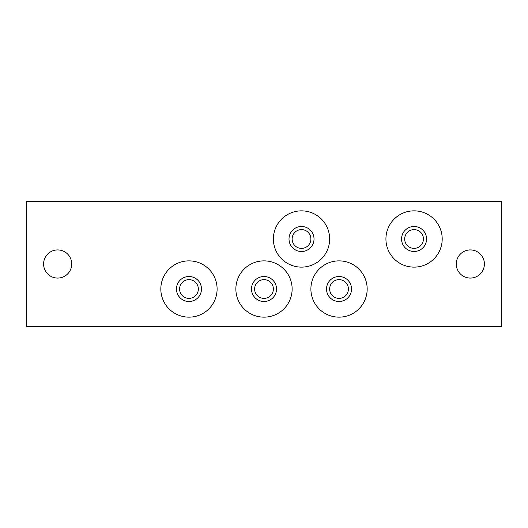 <?xml version="1.0" encoding="UTF-8"?>
<svg xmlns="http://www.w3.org/2000/svg" width="528" height="528" viewBox="0 0 528 528"><rect width="100%" height="100%" fill="white"/><g stroke="black" fill="none" stroke-linecap="round" stroke-linejoin="round"><path stroke-width="0.79" d="M26.4 326.528L26.4 201.472L501.6 201.472L501.6 326.528L26.4 326.528L501.6 326.528L501.6 201.472L26.4 201.472L26.4 326.528M43.593 264A14.071 14.071 0 0 1 57.664 249.929A14.071 14.071 0 0 1 71.729 264A14.071 14.071 0 0 1 57.664 278.071A14.071 14.071 0 0 1 43.593 264A14.071 14.071 0 0 0 57.664 278.071A14.071 14.071 0 0 0 71.729 264A14.071 14.071 0 0 0 57.664 249.929A14.071 14.071 0 0 0 43.593 264M456.271 264A14.071 14.071 0 0 1 470.336 249.929A14.071 14.071 0 0 1 484.407 264A14.071 14.071 0 0 1 470.336 278.071A14.071 14.071 0 0 1 456.271 264A14.071 14.071 0 0 0 470.336 278.071A14.071 14.071 0 0 0 484.407 264A14.071 14.071 0 0 0 470.336 249.929A14.071 14.071 0 0 0 456.271 264M301.514 210.85A28.136 28.136 0 0 0 273.379 238.993A28.136 28.136 0 0 0 301.514 267.128A28.136 28.136 0 0 0 329.65 238.993A28.136 28.136 0 0 0 301.514 210.85A28.136 28.136 0 0 1 329.65 238.993A28.136 28.136 0 0 1 301.514 267.128A28.136 28.136 0 0 1 273.379 238.993A28.136 28.136 0 0 1 301.514 210.85M301.514 226.486A12.507 12.507 0 0 0 289.007 238.993A12.507 12.507 0 0 0 301.514 251.493A12.507 12.507 0 0 0 314.021 238.993A12.507 12.507 0 0 0 301.514 226.486A12.507 12.507 0 0 0 289.007 238.993A12.507 12.507 0 0 0 301.514 251.493A12.507 12.507 0 0 0 314.021 238.993A12.507 12.507 0 0 0 301.514 226.486M292.136 238.993A9.379 9.379 0 0 1 301.514 229.607A9.379 9.379 0 0 1 310.893 238.993A9.379 9.379 0 0 1 301.514 248.371A9.379 9.379 0 0 1 292.136 238.993A9.379 9.379 0 0 0 301.514 248.371A9.379 9.379 0 0 0 310.893 238.993A9.379 9.379 0 0 0 301.514 229.607A9.379 9.379 0 0 0 292.136 238.993M339.029 260.872A28.136 28.136 0 0 0 310.893 289.007A28.136 28.136 0 0 0 339.029 317.15A28.136 28.136 0 0 0 367.171 289.007A28.136 28.136 0 0 0 339.029 260.872A28.136 28.136 0 0 1 367.171 289.007A28.136 28.136 0 0 1 339.029 317.15A28.136 28.136 0 0 1 310.893 289.007A28.136 28.136 0 0 1 339.029 260.872M339.029 276.507A12.507 12.507 0 0 0 326.528 289.007A12.507 12.507 0 0 0 339.029 301.514A12.507 12.507 0 0 0 351.536 289.007A12.507 12.507 0 0 0 339.029 276.507A12.507 12.507 0 0 0 326.528 289.007A12.507 12.507 0 0 0 339.029 301.514A12.507 12.507 0 0 0 351.536 289.007A12.507 12.507 0 0 0 339.029 276.507M329.65 289.007A9.379 9.379 0 0 1 339.029 279.629A9.379 9.379 0 0 1 348.407 289.007A9.379 9.379 0 0 1 339.029 298.393A9.379 9.379 0 0 1 329.65 289.007A9.379 9.379 0 0 0 339.029 298.393A9.379 9.379 0 0 0 348.407 289.007A9.379 9.379 0 0 0 339.029 279.629A9.379 9.379 0 0 0 329.65 289.007M414.064 210.85A28.136 28.136 0 0 0 385.928 238.993A28.136 28.136 0 0 0 414.064 267.128A28.136 28.136 0 0 0 442.2 238.993A28.136 28.136 0 0 0 414.064 210.85A28.136 28.136 0 0 1 442.2 238.993A28.136 28.136 0 0 1 414.064 267.128A28.136 28.136 0 0 1 385.928 238.993A28.136 28.136 0 0 1 414.064 210.85M414.064 226.486A12.507 12.507 0 0 0 401.557 238.993A12.507 12.507 0 0 0 414.064 251.493A12.507 12.507 0 0 0 426.571 238.993A12.507 12.507 0 0 0 414.064 226.486A12.507 12.507 0 0 0 401.557 238.993A12.507 12.507 0 0 0 414.064 251.493A12.507 12.507 0 0 0 426.571 238.993A12.507 12.507 0 0 0 414.064 226.486M404.686 238.993A9.379 9.379 0 0 1 414.064 229.607A9.379 9.379 0 0 1 423.443 238.993A9.379 9.379 0 0 1 414.064 248.371A9.379 9.379 0 0 1 404.686 238.993A9.379 9.379 0 0 0 414.064 248.371A9.379 9.379 0 0 0 423.443 238.993A9.379 9.379 0 0 0 414.064 229.607A9.379 9.379 0 0 0 404.686 238.993M264 260.872A28.136 28.136 0 0 0 235.864 289.007A28.136 28.136 0 0 0 264 317.15A28.136 28.136 0 0 0 292.136 289.007A28.136 28.136 0 0 0 264 260.872A28.136 28.136 0 0 1 292.136 289.007A28.136 28.136 0 0 1 264 317.15A28.136 28.136 0 0 1 235.864 289.007A28.136 28.136 0 0 1 264 260.872M264 276.507A12.507 12.507 0 0 0 251.493 289.007A12.507 12.507 0 0 0 264 301.514A12.507 12.507 0 0 0 276.507 289.007A12.507 12.507 0 0 0 264 276.507A12.507 12.507 0 0 0 251.493 289.007A12.507 12.507 0 0 0 264 301.514A12.507 12.507 0 0 0 276.507 289.007A12.507 12.507 0 0 0 264 276.507M254.621 289.007A9.379 9.379 0 0 1 264 279.629A9.379 9.379 0 0 1 273.379 289.007A9.379 9.379 0 0 1 264 298.393A9.379 9.379 0 0 1 254.621 289.007A9.379 9.379 0 0 0 264 298.393A9.379 9.379 0 0 0 273.379 289.007A9.379 9.379 0 0 0 264 279.629A9.379 9.379 0 0 0 254.621 289.007M188.971 260.872A28.136 28.136 0 0 0 160.829 289.007A28.136 28.136 0 0 0 188.971 317.15A28.136 28.136 0 0 0 217.107 289.007A28.136 28.136 0 0 0 188.971 260.872A28.136 28.136 0 0 1 217.107 289.007A28.136 28.136 0 0 1 188.971 317.15A28.136 28.136 0 0 1 160.829 289.007A28.136 28.136 0 0 1 188.971 260.872M188.971 276.507A12.507 12.507 0 0 0 176.464 289.007A12.507 12.507 0 0 0 188.971 301.514A12.507 12.507 0 0 0 201.472 289.007A12.507 12.507 0 0 0 188.971 276.507A12.507 12.507 0 0 0 176.464 289.007A12.507 12.507 0 0 0 188.971 301.514A12.507 12.507 0 0 0 201.472 289.007A12.507 12.507 0 0 0 188.971 276.507M179.593 289.007A9.379 9.379 0 0 1 188.971 279.629A9.379 9.379 0 0 1 198.35 289.007A9.379 9.379 0 0 1 188.971 298.393A9.379 9.379 0 0 1 179.593 289.007A9.379 9.379 0 0 0 188.971 298.393A9.379 9.379 0 0 0 198.35 289.007A9.379 9.379 0 0 0 188.971 279.629A9.379 9.379 0 0 0 179.593 289.007"/></g></svg>
